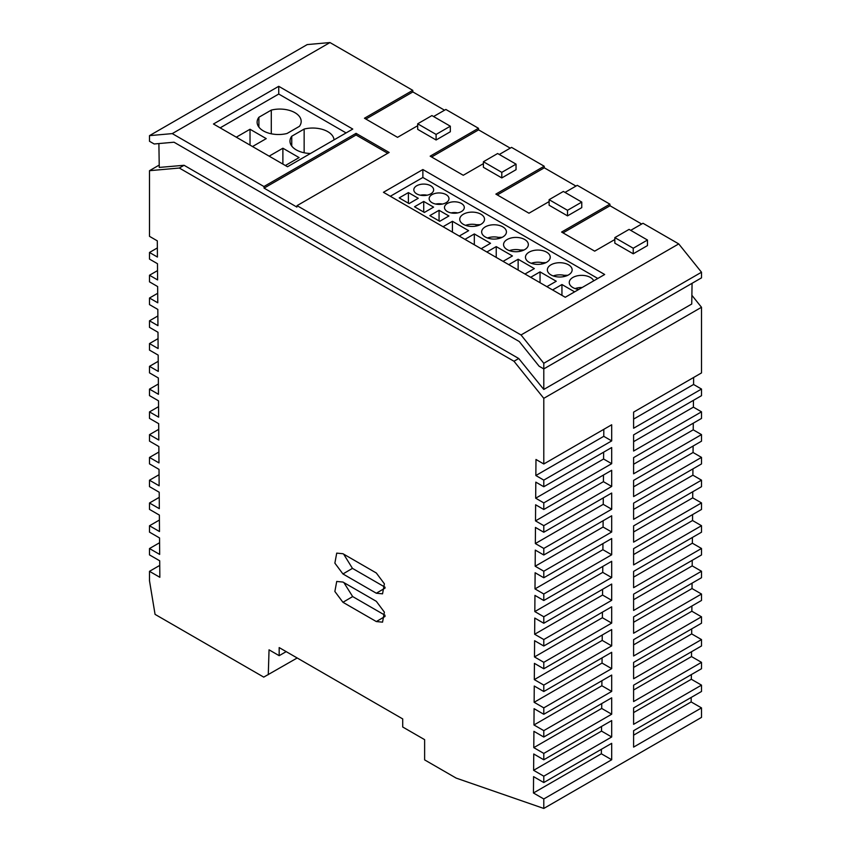 <?xml version="1.0" encoding="UTF-8"?>
<svg xmlns="http://www.w3.org/2000/svg" width="851" height="851" viewBox="0 0 851 851"><rect width="100%" height="100%" fill="white"/><g stroke="black" fill="none" stroke-linecap="round" stroke-linejoin="round"><path stroke-width="1.28" d="M633.601 735.168L691.161 701.937L701.501 707.904L633.601 747.104L633.601 730.69L701.501 691.48L701.501 685.129L633.601 724.329L633.601 707.936L701.501 668.726L701.501 662.355L633.601 701.554L633.601 685.183L701.501 645.973L701.501 639.58L633.601 678.779L633.601 662.429L701.501 623.219L701.501 616.805L633.601 656.004L633.601 639.675L701.501 600.466L701.501 594.03L633.601 633.229L633.601 616.922L701.501 577.712L701.501 571.255L633.601 610.454L633.601 594.158L701.501 554.958L701.501 548.48L633.601 587.679L633.601 571.404L701.501 532.205L701.501 525.705L633.601 564.904L633.601 548.65L701.501 509.451L701.501 502.93L633.601 542.13L633.601 525.897L701.501 486.698L701.501 480.155L633.601 519.355L633.601 503.143L701.501 463.944L701.501 457.381L633.601 496.58L633.601 480.389L701.501 441.19L701.501 434.606L633.601 473.805L633.601 457.636L701.501 418.437L701.501 411.831L633.601 451.03L633.601 434.882L701.501 395.683L701.501 389.056L633.601 428.255L633.601 412.129L701.501 372.929L701.501 307.275L691.884 295.297M691.161 701.937L691.193 697.426M701.501 389.056L693.576 384.482L693.629 377.472M701.501 411.831L693.405 407.15L693.448 400.332M701.501 434.606L693.225 429.829L693.278 423.181M701.501 457.381L693.054 452.498L693.108 446.041M701.501 480.155L692.884 475.177L692.927 468.89M701.501 502.93L692.714 497.856L692.757 491.74M701.501 525.705L692.544 520.525L692.586 514.6M701.501 548.48L692.363 543.204L692.416 537.449M701.501 571.255L692.193 565.883L692.235 560.309M701.501 594.03L692.023 588.552L692.065 583.158M701.501 616.805L691.852 611.231L691.895 606.018M701.501 639.58L691.682 633.91L691.714 628.868M701.501 662.355L691.512 656.578L691.544 651.728M701.501 685.129L691.331 679.258L691.374 674.577M701.501 307.275L543.789 398.332L543.789 463.986L611.688 424.777L611.688 440.903L543.789 480.113L543.789 486.74L611.688 447.53L611.688 463.678L543.789 502.888L543.789 509.494L611.688 470.284L611.688 486.453L543.789 525.663L543.789 532.247L611.688 493.037L611.688 509.228L543.789 548.438L543.789 555.001L611.688 515.791L611.688 532.003L543.789 571.212L543.789 577.755L611.688 538.545L611.688 554.778L543.789 593.987L543.789 600.508L611.688 561.298L611.688 577.552L543.789 616.762L543.789 623.262L611.688 584.052L611.688 600.327L543.789 639.537L543.789 646.015L611.688 606.806L611.688 623.102L543.789 662.312L543.789 668.769L611.688 629.559L611.688 645.877L543.789 685.087L543.789 691.523L611.688 652.313L611.688 668.652L543.789 707.862L543.789 714.276L611.688 675.066L611.688 691.427L543.789 730.637L543.789 737.03L611.688 697.82L611.688 714.202L543.789 753.412L543.789 759.783L611.688 720.584L611.688 736.977L543.789 776.186L543.789 782.537L611.688 743.338L611.688 759.752L543.789 798.961L543.789 808.45L701.501 717.393L701.501 707.904M543.789 463.986L535.981 459.476L535.853 475.528L603.763 436.329L603.816 429.329M611.688 440.903L603.763 436.329M543.789 480.113L535.853 475.528M543.789 486.74L535.811 482.134L535.683 498.207L603.593 459.008L603.646 452.179M611.688 463.678L603.593 459.008M543.789 502.888L535.683 498.207M543.789 509.494L535.63 504.781L535.513 520.886L603.423 481.677L603.465 475.028M611.688 486.453L603.423 481.677M543.789 525.663L535.513 520.886M543.789 532.247L535.46 527.439L535.343 543.555L603.242 504.356L603.295 497.888M611.688 509.228L603.242 504.356M543.789 548.438L535.343 543.555M543.789 555.001L535.29 550.097L535.173 566.234L603.072 527.035L603.125 520.738M611.688 532.003L603.072 527.035M543.789 571.212L535.173 566.234M543.789 577.755L535.119 572.744L534.992 588.913L602.902 549.703L602.944 543.598M611.688 554.778L602.902 549.703M543.789 593.987L534.992 588.913M543.789 600.508L534.949 595.402L534.822 611.582L602.731 572.383L602.774 566.447M611.688 577.552L602.731 572.383M543.789 616.762L534.822 611.582M543.789 623.262L534.779 618.06L534.651 634.261L602.561 595.051L602.604 589.307M611.688 600.327L602.561 595.051M543.789 639.537L534.651 634.261M543.789 646.015L534.609 640.707L534.481 656.94L602.38 617.73L602.423 612.156M611.688 623.102L602.38 617.73M543.789 662.312L534.481 656.94M543.789 668.769L534.428 663.365L534.311 679.609L602.21 640.409L602.253 635.016M611.688 645.877L602.21 640.409M543.789 685.087L534.311 679.609M543.789 691.523L534.258 686.023L534.141 702.288L602.04 663.078L602.082 657.866M611.688 668.652L602.04 663.078M543.789 707.862L534.141 702.288M543.789 714.276L534.088 708.681L533.96 724.967L601.87 685.757L601.912 680.715M611.688 691.427L601.87 685.757M543.789 730.637L533.96 724.967M543.789 737.03L533.917 731.328L533.79 747.635L601.7 708.436L601.731 703.575M611.688 714.202L601.7 708.436M543.789 753.412L533.79 747.635M543.789 759.783L533.747 753.986L533.62 770.315L601.529 731.105L601.561 726.424M611.688 736.977L601.529 731.105M543.789 776.186L533.62 770.315M543.789 782.537L533.577 776.644L533.449 792.994L601.349 753.784L601.391 749.284M611.688 759.752L601.349 753.784M543.789 798.961L533.449 792.994M159.743 565.404L149.499 571.319L149.499 580.808L155.063 614.369L263.736 677.119L297.19 657.983M159.573 542.725L149.499 548.544L149.499 554.895L159.711 560.798L159.839 577.286L149.499 571.319M159.403 520.046L149.499 525.769L149.499 532.141L159.541 537.938L159.669 554.416L149.499 548.544M159.233 497.367L149.499 502.994L149.499 509.387L159.371 515.089L159.488 531.535L149.499 525.769M159.063 474.698L149.499 480.219L149.499 486.634L159.201 492.24L159.318 508.664L149.499 502.994M158.892 452.019L149.499 457.444L149.499 463.88L159.02 469.38L159.148 485.793L149.499 480.219M158.722 429.34L149.499 434.67L149.499 441.126L158.85 446.53L158.977 462.912L149.499 457.444M158.552 406.661L149.499 411.895L149.499 418.373L158.68 423.67L158.807 440.041L149.499 434.67M158.382 383.992L149.499 389.12L149.499 395.619L158.509 400.821L158.637 417.16L149.499 411.895M158.212 361.313L149.499 366.345L149.499 372.866L158.339 377.972L158.456 394.29L149.499 389.12M158.041 338.634L149.499 343.57L149.499 350.112L158.169 355.112L158.286 371.419L149.499 366.345M157.871 315.966L149.499 320.795L149.499 327.358L157.988 332.262L158.116 348.548L149.499 343.57M157.701 293.287L149.499 298.02L149.499 304.605L157.818 309.413L157.946 325.667L149.499 320.795M157.531 270.607L149.499 275.245L149.499 281.851L157.648 286.553L157.775 302.796L149.499 298.02M157.361 247.928L149.499 252.47L149.499 259.098L157.478 263.704L157.595 279.926L149.499 275.245M159.211 165.073L149.499 170.689L149.499 236.344L157.307 240.854L157.424 257.045L149.499 252.47M692.065 283.319L691.746 304.02L543.789 389.45L543.789 368.919L539.109 366.217L519.259 341.528L174.019 142.213L154.18 143.979L149.499 141.287L149.499 135.639L172.264 133.607L263.948 186.539L264.065 188.124L356.058 135.011L387.716 153.286M691.331 679.258L633.601 712.595M691.512 656.578L633.601 690.012M691.682 633.91L633.601 667.439M691.852 611.231L633.601 644.867M692.023 588.552L633.601 622.283M692.193 565.883L633.601 599.71M692.363 543.204L633.601 577.138M692.544 520.525L633.601 554.565M692.714 497.856L633.601 531.981M692.884 475.177L633.601 509.409M693.054 452.498L633.601 486.836M693.225 429.829L633.601 464.252M693.405 407.15L633.601 441.68M693.576 384.482L633.601 419.107M543.789 389.45L518.727 358.505L184.061 165.285L159.254 167.434L158.892 143.564M543.789 398.332L513.983 361.25L518.727 358.505M701.501 272.224L701.501 277.862L543.789 368.919L543.789 363.281L701.501 272.224L678.736 243.907L642.994 223.27L630.719 230.344M264.065 188.124L296.914 207.091L297.031 205.644L521.025 334.964L678.736 243.907M521.025 334.964L543.789 363.281M422.873 169.53L383.439 192.294L565.255 297.265L604.678 274.501L422.873 169.53L422.873 177.476L597.796 278.468M633.24 253.8L647.473 245.588L647.473 240.025L629.07 229.398L614.837 237.62L633.24 248.237L633.24 253.8L614.837 243.184L614.837 237.62M501.803 177.923L516.046 169.7L516.046 164.137L501.803 172.359L501.803 177.923L483.411 167.307L483.411 161.733L501.803 172.359M567.521 215.867L581.765 207.644L581.765 202.081L567.521 210.303L567.521 215.867L549.118 205.24L549.118 199.677L567.521 210.303M450.328 126.203L431.925 115.576L417.692 123.799L417.692 129.363L436.095 139.989L450.328 131.767L450.328 126.203L436.095 134.415L436.095 139.989M287.5 166.753L352.771 129.065L278.734 86.313L213.463 124.001L287.5 166.753M297.031 205.644L389.152 152.457L356.058 133.352L263.948 186.539M563.022 232.876L610.018 205.751L609.901 204.166L561.596 232.057L594.679 251.151L614.837 239.525M609.901 204.166L577.276 185.327L565.011 192.411M497.314 194.943L544.3 167.807L544.193 166.222L495.878 194.113L528.971 213.218L549.118 201.581M544.193 166.222L511.557 147.383L499.292 154.467M431.595 156.999L478.592 129.863L478.475 128.288L430.17 156.169L463.252 175.274L483.411 163.637M478.475 128.288L445.85 109.449L433.574 116.534M365.877 119.055L412.873 91.929L412.756 90.344L364.451 118.236L397.545 137.341L417.692 125.703M412.756 90.344L329.975 42.55L172.264 133.607M390.322 196.273L422.873 177.476M443.052 226.717L452.424 221.303L452.424 232.121M452.424 221.303L468.635 230.664L459.263 236.067M423.724 201.442L433.584 207.133L424.383 212.452L414.533 206.761L423.724 201.442L423.724 212.069M486.857 252.002L496.229 246.599L496.229 257.417M496.229 246.599L512.44 255.949L503.069 261.363M518.142 270.065L518.142 259.236L534.343 268.597L524.971 274.011M518.142 259.236L508.76 264.65M552.576 289.946L561.947 284.532L561.947 295.361M561.947 284.532L574.627 291.85M464.954 239.354L474.326 233.951L474.326 244.769M474.326 233.951L490.538 243.301L481.166 248.715M543.789 808.45L456.168 778.101L424.628 759.89L424.628 739.657L402.714 727.009L402.714 718.914L279.171 647.579L279.171 655.674L269.044 649.824L268.278 674.683M502.143 237.333L498.42 237.376A12.393 7.159 -0 0 0 487.485 237.993M502.803 226.866A12.393 7.159 -0 0 0 489.304 225.313A12.393 7.159 -0 0 0 481.655 231.919A12.393 7.159 -0 0 0 485.283 236.982A12.393 7.159 -0 0 0 498.782 238.535A12.393 7.159 -0 0 0 506.43 231.919A12.393 7.159 -0 0 0 502.803 226.866M498.42 237.376L497.771 238.748M480.241 224.685L476.517 224.728A12.393 7.159 -0 0 0 465.582 225.345M480.9 214.218A12.393 7.159 -0 0 0 467.39 212.665A12.393 7.159 -0 0 0 459.742 219.281A12.393 7.159 -0 0 0 463.38 224.334A12.393 7.159 -0 0 0 476.879 225.887A12.393 7.159 -0 0 0 484.527 219.281A12.393 7.159 -0 0 0 480.9 214.218M476.517 224.728L475.869 226.1M593.711 280.83A12.393 7.159 -0 0 0 590.424 277.447A12.393 7.159 -0 0 0 576.925 275.905A12.393 7.159 -0 0 0 569.266 282.511A12.393 7.159 -0 0 0 572.904 287.574A12.393 7.159 -0 0 0 578.765 289.468M582.158 287.5A12.393 7.159 -0 0 0 575.106 288.585M567.862 275.277L564.139 275.309A12.393 7.159 -0 0 0 553.203 275.937M568.521 264.81A12.393 7.159 -0 0 0 555.012 263.257A12.393 7.159 -0 0 0 547.363 269.863A12.393 7.159 -0 0 0 550.991 274.926A12.393 7.159 -0 0 0 564.5 276.469A12.393 7.159 -0 0 0 572.149 269.863A12.393 7.159 -0 0 0 568.521 264.81M564.139 275.309L563.49 276.681M529.088 262.278A12.393 7.159 -0 0 0 542.598 263.831A12.393 7.159 -0 0 0 550.246 257.215A12.393 7.159 -0 0 0 546.619 252.162A12.393 7.159 -0 0 0 533.109 250.609A12.393 7.159 -0 0 0 525.461 257.215A12.393 7.159 -0 0 0 529.088 262.278M545.959 262.629L542.236 262.661L541.587 264.033M542.236 262.661A12.393 7.159 -0 0 0 531.301 263.289M524.046 249.981L520.323 250.024A12.393 7.159 -0 0 0 509.387 250.641M524.705 239.514A12.393 7.159 -0 0 0 511.206 237.961A12.393 7.159 -0 0 0 503.558 244.567A12.393 7.159 -0 0 0 507.185 249.63A12.393 7.159 -0 0 0 520.684 251.183A12.393 7.159 -0 0 0 528.343 244.567A12.393 7.159 -0 0 0 524.705 239.514M520.323 250.024L519.684 251.396M530.673 277.298L540.045 271.884L540.045 282.713M540.045 271.884L556.256 281.245L546.885 286.659M647.473 240.025L633.24 248.237M516.046 164.137L497.644 153.52L483.411 161.733M581.765 202.081L563.362 191.454L549.118 199.677M417.692 123.799L436.095 134.415M220.143 127.863L278.734 94.035L346.091 132.926M291.755 146.064L291.755 136.224A21.371 12.339 0 0 0 289.978 141.149A21.371 12.339 0 0 0 310.487 153.478M291.755 136.224L304.147 129.065A21.371 12.339 0 0 1 334.028 139.883M258.895 117.257A21.371 12.339 0 0 0 257.119 122.172A21.371 12.339 0 0 0 287.021 133.49L299.414 126.342A21.371 12.339 0 0 0 301.19 121.416A21.371 12.339 0 0 0 271.288 110.098L258.895 117.257L258.895 127.097M269.15 156.159L282.883 148.223L299.084 157.584L285.362 165.519M236.291 137.181L250.024 129.256L266.235 138.617L252.502 146.542M278.734 86.313L278.734 94.035M304.147 152.765L304.147 129.065M271.288 133.798L271.288 110.098M282.883 164.083L282.883 148.223M250.024 145.117L250.024 129.256M356.058 133.352L356.058 135.011M544.3 167.807L575.957 186.082M329.975 42.55L307.211 44.582L149.499 135.639M412.873 91.929L444.53 110.204M478.592 129.863L510.249 148.148M610.018 205.751L641.675 224.026M376.323 621.56L342.942 602.295L334.868 591.477L336.719 581.456L342.942 582.052L376.323 601.327L384.386 612.146L382.546 622.155L376.323 621.56L385.077 616.422M376.323 593.232L382.546 593.828L384.386 583.818L376.323 573L342.942 553.724L336.719 553.129L334.868 563.139L342.942 573.957L376.323 593.232L385.077 588.084M149.499 170.689L179.306 168.03L513.983 361.25M343.889 582.605L352.665 596.572L342.942 602.295M385.024 615.252L352.665 596.572M343.655 554.139L352.452 568.372L342.942 573.957M385.046 587.19L352.452 568.372M179.306 168.03L184.061 165.285M279.171 655.674L286.181 651.632M446.073 194.613A9.914 5.723 180 0 1 448.977 198.666A9.914 5.723 180 0 1 442.85 203.953A9.914 5.723 180 0 1 432.053 202.708A9.914 5.723 180 0 1 429.149 198.666A9.914 5.723 180 0 1 435.265 193.379A9.914 5.723 180 0 1 446.073 194.613M439.063 210.293L429.861 215.611L439.722 221.303L448.924 215.984L439.063 210.293L439.063 220.92M461.402 203.463A9.914 5.723 180 0 1 464.306 207.516A9.914 5.723 180 0 1 458.189 212.803A9.914 5.723 180 0 1 447.381 211.559A9.914 5.723 180 0 1 444.477 207.516A9.914 5.723 180 0 1 450.605 202.23A9.914 5.723 180 0 1 461.402 203.463M408.395 192.592L399.193 197.9L409.054 203.591L418.256 198.283L408.395 192.592L408.395 203.219M416.713 193.858A9.914 5.723 180 0 1 413.82 189.805A9.914 5.723 180 0 1 419.937 184.518A9.914 5.723 180 0 1 430.734 185.763A9.914 5.723 180 0 1 433.638 189.805A9.914 5.723 180 0 1 427.521 195.102A9.914 5.723 180 0 1 416.713 193.858M442.382 204.059A9.914 5.723 -0 0 0 435.744 204.059M457.71 212.91A9.914 5.723 -0 0 0 451.073 212.91M427.042 195.198A9.914 5.723 -0 0 0 420.405 195.198"/></g></svg>
